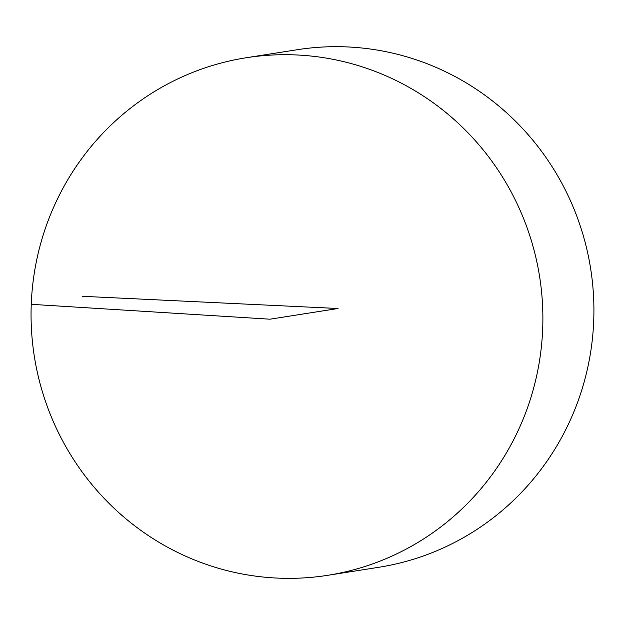 <?xml version="1.0" encoding="UTF-8"?>
<svg xmlns="http://www.w3.org/2000/svg" width="625" height="625" viewBox="0 0 625 625"><rect width="100%" height="100%" fill="white"/><g stroke="black" fill="none" stroke-linecap="round" stroke-linejoin="round"><path stroke-width="0.94" d="M276.922 578.07A261.977 255.766 81.1 0 1 31.516 330.359A261.977 255.766 81.1 0 1 246.273 57.734A261.977 255.766 81.1 0 1 539.633 276.797A261.977 255.766 81.1 0 1 327.664 575.32A261.977 255.766 81.1 0 1 276.922 578.07M246.273 57.734L297.305 49.711A261.977 255.766 81.1 0 1 590.664 268.773A261.977 255.766 81.1 0 1 378.703 567.297L327.664 575.32M82.281 296.297L338.008 308.5L269.984 319.195L31.25 304.32"/></g></svg>
